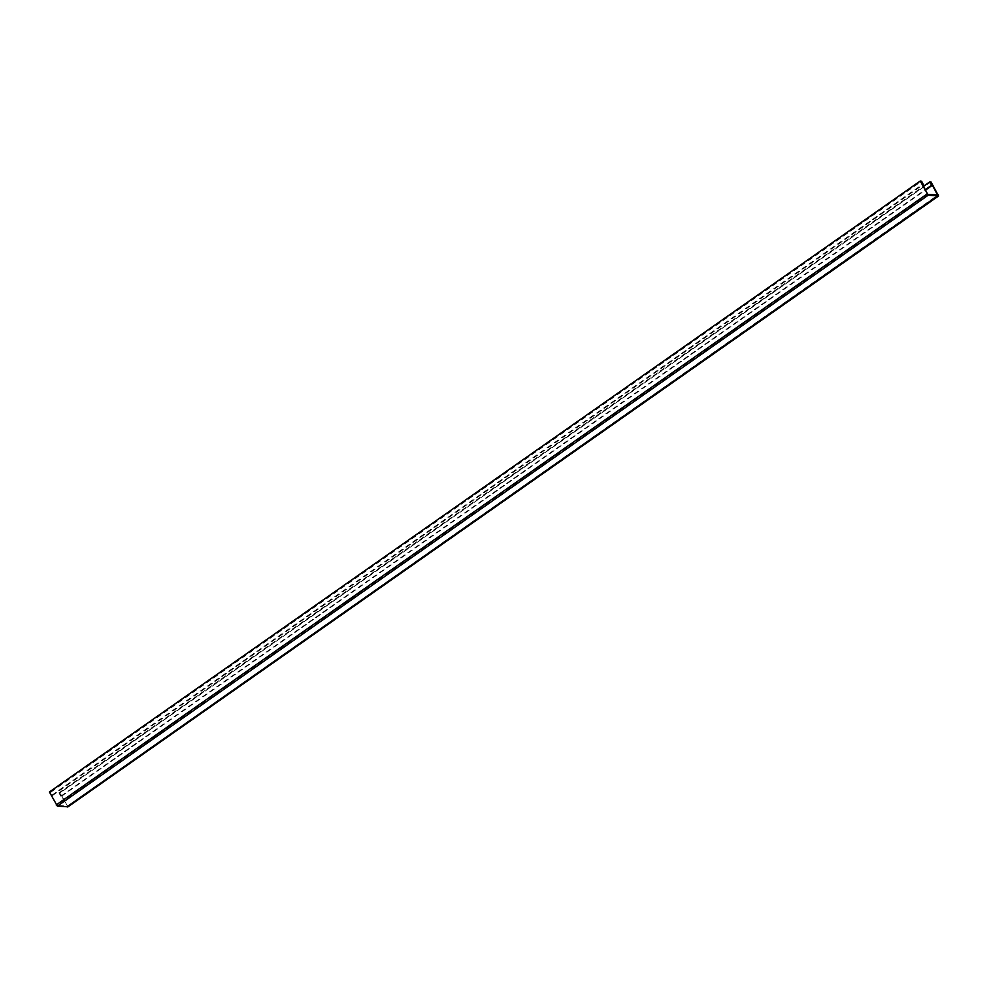 <?xml version="1.0" encoding="UTF-8"?>
<svg xmlns="http://www.w3.org/2000/svg" width="988" height="988" viewBox="0 0 988 988"><rect width="100%" height="100%" fill="white"/><g stroke="black" fill="none" stroke-linecap="round" stroke-linejoin="round"><path stroke-width="0.74" stroke-dasharray="4.94 3.71" d="M930.98 181.891L60.169 792.858L58.897 792.858L60.799 796.192L61.651 796.18L59.749 792.858L930.548 181.891L59.749 792.858L67.233 806.134L938.032 195.179M67.876 806.813L60.169 792.858M49.4 791.981L56.958 805.319L67.233 806.134M920.668 181.1L49.869 792.055L51.611 795.377L52.537 795.525L50.808 792.203L49.869 792.055L920.668 181.1M61.651 796.18L925.41 190.165M60.799 796.192L925.188 189.721M58.897 792.858L923.397 186.312M52.537 795.525L922.718 185.003M50.808 792.203L921.606 181.249M51.611 795.377L922.409 184.41M938.415 194.92L67.616 805.887L937.661 195.155M937.995 195.179L67.196 806.146M927.757 194.352L56.958 805.319L57.403 806.146M927.473 194.08L56.662 805.035"/><path stroke-width="1.48" d="M922.718 185.003L923.348 184.558L921.606 181.249L920.199 181.026L928.214 195.192L938.6 195.982L930.98 181.891L929.696 181.903L931.598 185.225L932.45 185.225L930.548 181.891L937.661 195.155M923.348 184.558L922.409 184.41L920.668 181.1L927.757 194.352L938.415 194.92M920.199 181.026L49.4 791.981L57.403 806.146L67.876 806.813M925.41 190.165L932.45 185.225M925.188 189.721L931.598 185.225M923.397 186.312L929.696 181.903M938.452 196.019L67.653 806.974M57.403 806.146L928.214 195.192L927.757 194.352M927.003 194.006L56.193 804.961M67.802 806.949L938.6 195.982"/></g></svg>
